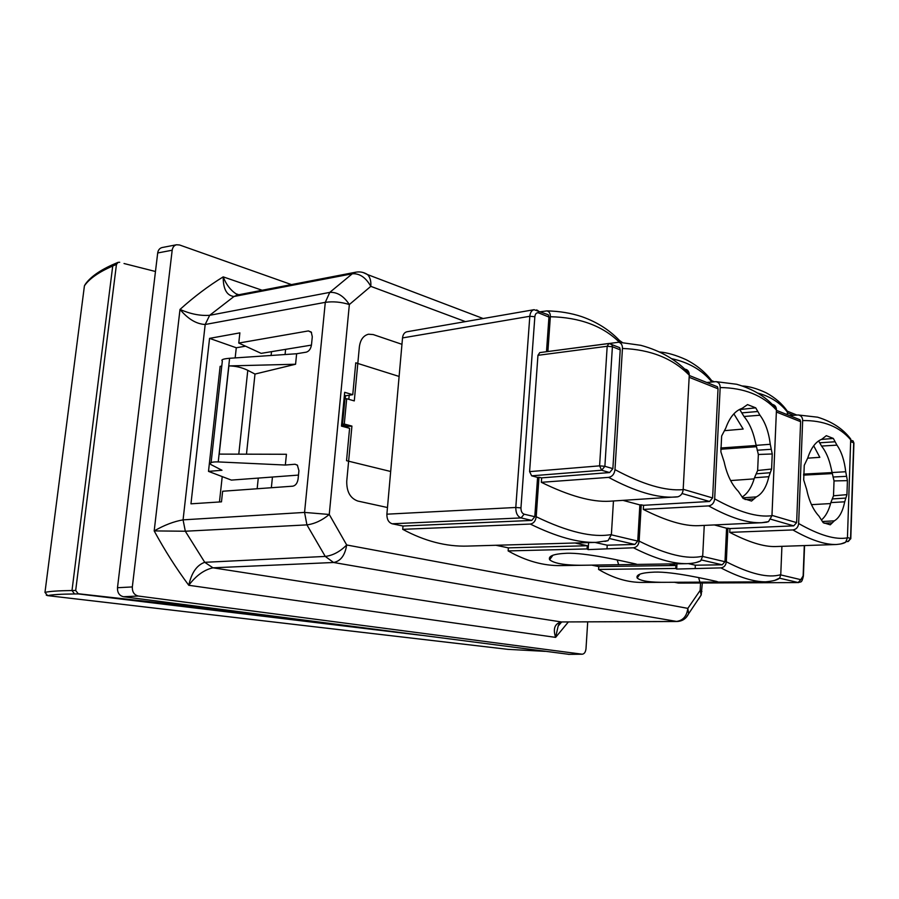 <?xml version="1.0" encoding="UTF-8"?>
<svg xmlns="http://www.w3.org/2000/svg" width="899" height="899" viewBox="0 0 899 899"><rect width="100%" height="100%" fill="white"/><g stroke="black" fill="none" stroke-linecap="round" stroke-linejoin="round"><path stroke-width="1.35" d="M330.338 623.996L78.348 593.924L421.204 635.29M155.471 271.498L124.04 263.519M78.37 593.756L237.943 611.556M75.685 590.474L78.348 593.924L74.516 593.958L71.999 590.519L75.685 590.474L116.454 264.418L118.061 262.351L119.702 262.272M545.3 651.359L507.98 649.359L47.49 595.61M545.255 651.348L508.126 649.37L47.613 595.621L44.984 592.385C49.321 591.328 58.334 590.71 71.999 590.519L112.723 266.014C98.845 272.037 89.417 278.623 84.439 285.781L85.383 284.129C90.619 276.802 100.171 270.116 114.016 264.081M74.516 593.958C60.941 594.093 51.973 594.644 47.613 595.621L46.254 595.138M271.352 487.73L272.453 477.032M285.073 354.532L285.601 349.351M257.159 488.753L258.271 478.088M271.105 355.476L271.509 351.666M399.1 376.445L355.768 362.803L352.768 394.683L344.677 392.324L341.463 426.115L349.599 428.295L346.542 460.693L390.672 471.492M698.59 599.139L701.186 594.992L700.175 590.385L700.546 583.001M465.424 321.617L370.804 286.354L349.351 304.536C341.069 301.985 333.057 301.255 325.292 302.345L205.186 324.494C196.387 324.045 187.992 319.021 180.002 309.436L154.19 530.916L185.318 531.23L306.93 524.881C314.628 523.859 322.078 520.397 329.259 514.475L304.559 512.419L306.93 524.881L325.258 556.425L204.747 562.313C196.859 565.044 191.532 572.708 188.768 585.283C176.316 568.55 164.787 550.435 154.19 530.916C164.225 525.151 173.844 521.465 183.07 519.858L304.559 512.419L325.292 302.345L329.764 292.389L209.669 315.313L233.998 296.501L352.307 273.768L329.764 292.389C337.192 291.939 343.721 295.996 349.351 304.536L329.259 514.475L346.688 544.974L687.836 608.376L700.175 590.385L701.917 591.486M352.768 394.683L345.497 395.796L344.418 394.976M342.586 426.418L342.721 425.081M345.205 398.976L345.497 395.796M221.783 366.073L220.131 366.343L208.501 471.379L231.391 480.1L298.479 475.088M208.501 471.379L221.986 470.267L210.883 464.547C209.411 462.614 211.861 461.738 218.232 461.917L285.331 465.041L295.007 464.244L297.367 465.109L298.918 470.671L298.086 479.021C297.389 483.179 295.625 485.572 292.793 486.179L222.637 491.247L221.48 501.844L190.959 503.822L209.568 338.372L239.876 332.866L238.763 343.058L261.137 353.363L311.447 345.104M235.167 357.914L236.28 347.767L245.551 346.182M219.457 501.979L222.222 476.605M246.472 454.175L254.99 374.063L295.569 364.241L296.636 353.745L306.256 352.161C309.076 351.307 310.818 348.846 311.492 344.789L312.29 336.72L311.245 332.046L308.379 330.922L238.763 343.058M285.331 465.041L286.433 454.276L219.21 454.107L228.885 365.915L295.569 364.241M587.71 621.894L586.002 648.696C585.597 652.09 584.339 653.933 582.226 654.214L138.311 596.037C134.165 594.992 132.175 591.958 132.333 586.935L172.181 250.214L157.696 252.967L117.488 587.721C117.331 592.699 119.32 595.689 123.455 596.722L568.943 654.326M157.696 252.967C158.157 250.034 159.606 248.236 162.022 247.562L162.314 247.506M209.568 338.372L236.28 347.767M218.232 461.917L229.605 358.285C223.233 358.813 220.817 359.712 222.334 361.005L211.096 462.648M229.605 358.285L296.636 353.745M228.885 365.915C235.56 365.972 241.865 367.444 247.787 370.332L254.99 374.063M568.337 621.984L555.616 637.38L188.768 585.283C196.061 575.607 204.118 569.786 212.962 567.808L561.403 621.951L677.003 621.512C682.375 621.254 686.24 618.658 688.612 613.725L687.836 608.376C686.769 616.298 682.925 620.658 676.295 621.445L561.403 621.951C554.739 623.546 552.806 628.693 555.616 637.38L558.155 626.064L560.942 622.22M238.235 294.861L235.976 293.782C230.335 290.017 226.087 284.376 223.199 276.87C223.143 289.062 226.75 295.602 233.998 296.501L237.471 295.018L235.965 293.782L238.842 294.748M677.003 621.501L333.585 562.493L325.258 556.425C332.911 555.481 340.058 551.66 346.688 544.974C345.014 555.335 340.654 561.167 333.585 562.493L212.962 567.808L204.747 562.313L185.318 531.23L183.07 519.858L205.186 324.494L209.669 315.313C200.32 315.976 190.431 314.009 180.002 309.436C193.993 296.805 208.399 285.961 223.199 276.87L262.148 290.253M172.181 250.214C172.653 247.247 174.091 245.427 176.507 244.764L179.564 244.977L291.467 284.601M402.527 337.923L386.885 514.183L515.79 507.474C515.756 513.059 517.521 516.543 521.083 517.925L524.128 514.183C521.993 513.34 520.937 511.25 520.959 507.901L515.79 507.474L529.814 316.279L402.527 337.923C402.966 334.439 404.426 332.394 406.899 331.776L534.062 309.694C531.635 310.312 530.219 312.515 529.814 316.279L534.849 316.718L520.959 507.901M678.644 583.091L798.604 582.574L678.644 583.091M674.16 582.215L678.194 583.046M666.631 582.316L642.291 582.428C627.862 582.53 613.287 578.192 598.577 569.438L598.756 566.584L675.936 565.482L675.733 568.46L676.677 569.056L720.897 567.887C738.821 577.237 753.699 581.889 765.555 581.833L666.631 582.316C650.415 582.496 640.594 581.057 637.155 577.99C635.807 574.585 641.639 572.618 654.629 572.101C673.194 571.483 707.895 579.529 716.593 581.417L718.335 582.069M591.654 565.111L598.756 566.584M588.463 565.179C567.483 565.696 554.537 563.887 549.615 559.729C548.087 556.065 553.615 553.93 566.179 553.29C585.339 552.379 623.827 561.358 634.031 563.572C636.93 564.19 637.537 564.482 635.829 564.448L560.841 565.595C543.502 565.898 525.937 561.01 508.149 550.918L508.373 547.862L587.294 545.738L587.036 548.941L588.137 549.615L633.469 547.783C636.728 547.289 638.616 545.064 639.133 541.119C666.384 554.728 687.578 559.74 702.692 556.178L704.254 525.398M495.888 545.266L508.373 547.862M402.718 529.331L530.286 524.061C556.346 536.815 578.271 542.929 596.059 542.389L467.559 546.086C446.32 546.761 424.71 541.164 402.718 529.331L403.01 526.027L531.759 520.42L534.793 516.711L537.58 477.414L538.984 477.302L536.197 516.734C567.674 531.961 592.733 537.905 611.387 534.545L613.455 500.99M386.885 514.183C386.806 519.319 388.57 522.521 392.166 523.78L403.01 526.027M621.198 342.362C610.848 330.843 597.745 322.28 581.867 316.684C571.101 313.088 559.448 311.155 546.929 310.897L540.681 311.717M546.491 351.711L548.952 317.055L548.368 314.819L546.547 314.088M546.929 310.897C549.311 311.571 550.458 313.515 550.345 316.729L547.884 351.531M784.265 407.236L787.4 411.293L787.322 414.709M774.601 580.451L779.703 578.023L780.759 574.675L781.916 546.334M675.733 568.46L598.577 569.438M669.036 563.943L675.936 565.482M702.692 556.178L700.647 560.92L696.32 562.448M700.647 560.92C697.264 562.549 692.747 563.471 687.072 563.662L687.061 563.662C672.699 563.898 654.832 558.605 633.469 547.783M587.036 548.941L508.149 550.918M574.989 542.996L587.294 545.738M611.387 534.545L608.05 540.647L604.915 541.412M596.059 542.389L608.05 540.647M530.286 524.061C533.635 523.465 535.602 521.027 536.197 516.734M401.954 344.317L373.231 334.574L368.5 334.214C363.353 335.574 360.308 339.788 359.364 346.879L354.285 400.909L346.688 398.718L344.283 424.036L351.925 426.092L346.744 481.19C346.565 491.731 350.273 498.349 357.847 501.058L387.469 507.519M708.086 376.333L711.469 380.389L711.491 381.985M619.344 340.35L622.288 342.429M676.565 496.945L674.879 497.068C657.203 498.136 635.11 491.573 608.612 477.38L541.344 482.313L541.659 477.863L609.634 472.559L601.656 470.244L531.669 475.829L529.59 471.627L537.95 355.319L539.771 352.599M531.669 475.829L537.58 477.414M617.265 346.711L619.681 347.677L620.22 349.857L612.871 468.649L604.881 466.311L612.399 346.744L611.871 344.553L610.23 343.553M550.581 351.172L618.759 342.238C621.299 343.081 622.524 345.149 622.456 348.464C650.539 349.531 672.812 358.443 689.263 375.186L683.173 489.64C665.44 491.18 642.718 484.505 614.983 469.626L622.456 348.464M619.422 342.261C602.735 325.899 579.709 317.392 550.345 316.729M671.553 358.667C688.533 362.308 701.861 369.95 711.514 381.592M787.434 412.147C780.298 402.842 770.432 396.493 757.812 393.099M729.752 532.377C748.552 542.142 763.745 546.873 775.32 546.558L836.452 544.502C824.956 544.828 810.426 539.973 792.873 529.938L729.752 532.377L729.932 528.578L793.705 525.859L796.638 522.634L800.616 421.676L800.054 419.788L797.761 418.878M720.897 567.887C724.055 567.46 725.864 565.426 726.313 561.774L727.909 528.185L729.932 528.578M726.313 561.774C750.216 574.056 768.364 578.349 780.759 574.675M676.981 563.819L676.677 569.056M688.398 563.628L695.32 565.201L722.2 564.808L724.976 561.718L726.572 528.23L727.909 528.174M695.32 565.201L695.208 568.213M765.296 522.353L761.723 522.712C747.608 523.308 729.909 517.7 708.614 505.901L643.313 509.407L643.549 505.305L641.234 504.845L639.133 541.119M594.947 542.423L607.196 545.199L634.851 544.446L637.751 541.074L639.863 504.912L641.245 504.833M607.196 545.199L607.039 548.446M588.137 549.615L588.609 542.603M541.344 482.313C569.191 495.967 591.902 502.283 609.477 501.237L610.432 501.181M538.984 477.313L541.659 477.863M349.194 395.234L348.812 399.336M346.284 426.036L346.149 427.373M715.121 385.84L717.481 386.772L718.031 388.795L712.615 497.945L683.184 489.303M351.925 426.092L347.924 426.474L342.8 425.103L341.822 424.721L342.53 424.204L344.283 424.036M341.856 424.339L344.205 399.673L344.924 399.021L342.53 424.204M346.688 398.718L344.924 399.021M609.634 472.559L612.871 468.649M608.612 477.38C612.275 476.65 614.399 474.065 614.983 469.626M684.723 369.141C687.184 369.388 688.679 370.905 689.196 373.669L689.263 375.186M677.071 496.911L677.891 496.787C681.004 495.754 682.768 493.36 683.173 489.64M850.701 439.791L847.442 537.838C835.576 540.052 819.304 535.287 798.638 523.521L802.661 420.563C823.495 420.283 839.509 426.688 850.701 439.791L846.779 434.475M840.88 543.951L845.633 542.209L847.442 537.838M789.637 415.63L798.11 414.967C801.065 415.417 802.582 417.282 802.661 420.563M792.873 529.938C796.278 529.399 798.188 527.264 798.638 523.521M726.572 528.23L714.312 524.926M643.313 509.407C665.912 520.836 684.274 526.263 698.399 525.679L699.107 525.645M639.863 504.912L622.996 500.383M643.549 505.305L709.536 501.485L712.615 497.945M724.695 430.655L743.158 429.048L733.865 413.843M807.718 458.164L819.821 457.333L813.696 445.78M766.162 522.319L768.521 521.622L771.96 515.689C757.542 517.633 738.45 512.037 714.671 498.878L720.178 387.559C744.192 387.84 762.959 395.346 776.444 410.079L771.96 515.689M772.196 404.404C774.578 404.808 775.972 406.326 776.399 408.944L776.444 410.079M708.614 505.901C712.154 505.283 714.166 502.946 714.671 498.878M706.738 382.491L716.009 381.648C718.784 382.289 720.166 384.255 720.178 387.559M537.95 355.319L607.185 346.272L612.399 346.744L620.22 349.857M609.668 343.564L608.938 343.463L607.185 346.272L599.588 465.851L604.881 466.311L601.656 470.244L599.588 465.851L529.59 471.627M821.439 519.982C825.653 516.419 828.788 510.621 830.845 502.597L833.508 495.798L846.948 494.641L847.42 480.639L845.723 471.739C844.419 460.49 841.498 451.624 836.947 445.14L833.317 438.431L826.327 435.678L821.787 439.251C815.73 441.679 811.067 447.904 807.785 457.928L804.257 465.322L803.695 479.942L806.594 489.191C809.044 500.9 813.168 509.879 818.967 516.127L823.181 522.667L830.271 524.814L834.317 520.847L822.327 521.51M846.948 494.641L845.847 498.08L832.216 498.945M830.845 502.597L844.712 501.811L845.847 498.08M844.712 501.811C842.7 511.61 839.228 517.959 834.317 520.847M742.091 497.068C747.653 493.551 751.789 487.112 754.486 477.751L757.643 470.503L758.351 454.478L754.969 440.341C752.665 430.396 749.013 422.44 743.99 416.484L739.753 409.539L755.722 407.843L747.53 404.606L742.192 408.315C735.124 410.753 729.651 417.35 725.785 428.104L721.65 436.015L720.874 451.815L724.156 461.895C726.886 474.616 731.617 484.437 738.326 491.348L743.215 498.529L751.53 501.046L756.34 496.889L742.664 497.855M730.629 480.572L754.16 478.875M811.482 504.654L830.586 503.575M821.281 439.454L833.317 438.431M757.643 470.503L771.6 469.042L772.241 453.973L770.263 444.286C768.746 432.093 765.319 422.406 759.958 415.226L755.722 407.843M771.6 469.042L770.263 472.717L756.115 473.84M754.486 477.751L768.87 476.695L770.263 472.717M768.87 476.695C766.375 487.191 762.195 493.911 756.34 496.889M847.42 480.639L834.025 480.931L831.058 467.896C829.035 458.726 825.866 451.444 821.551 446.061L818.641 440.915M833.508 495.798L834.025 480.931M720.751 447.994L755.947 445.511M756.183 446.724L720.773 449.23M803.571 474.11L831.912 472.593M803.56 475.133L832.092 473.604M772.241 453.973L758.351 454.478M116.454 264.418L112.723 266.014L114.252 263.98L117.836 262.441M84.405 285.972L44.972 592.419M685.993 617.669L701.186 594.992M355.813 272.195L352.307 273.768C359.645 273.296 365.814 277.488 370.804 286.354C371.197 281.173 370.118 277.252 367.567 274.588L363.185 272.543M311.548 332.495L308.379 330.922M297.547 465.289L295.007 464.244M238.786 454.152L247.787 370.332M132.333 586.935L117.488 587.721M581.956 654.191L568.303 654.337M138.311 596.037L123.455 596.722M779.579 578.192L798.166 582.518L800.818 579.664L780.737 574.911M392.166 523.78L521.083 517.925L531.759 520.42M534.849 316.718C535.287 313.661 536.557 312.391 538.658 312.919L538.074 310.672L536.579 309.919M538.658 312.919L548.952 317.055M534.793 516.711L524.128 514.183M787.4 412.843L793.525 415.304M804.302 545.581L803.133 575.922L800.818 579.664M846.173 541.569L847.746 541.513L846.465 541.142M698.613 577.585L699.804 581.709M617.208 559.953L618.568 564.437M846.139 541.603L847.971 541.535L850.566 538.467L853.702 442.814L853.151 441.027L851.465 440.353M847.454 537.557L850.78 538.546L848.364 541.412M850.78 538.793L853.926 442.926L850.645 441.6M853.915 443.274L853.14 441.016L850.69 440.038M793.705 525.859L770.904 519.262M702.681 556.436L724.976 561.718M701.445 559.976L722.2 564.808M709.536 501.485L682.026 493.517M611.365 534.826L637.751 541.074M610.039 538.67L634.851 544.446M776.365 412.023L800.616 421.676M689.151 377.299L718.031 388.795M796.638 522.634L771.983 515.385M835.104 441.769L819.596 442.791M821.551 446.061L836.947 445.14M845.723 471.739L831.901 472.537M832.991 477.009L846.577 476.335M824.158 523.229L832.26 522.802M757.801 411.506L741.72 412.888M753.89 498.934L745.102 499.529M743.99 416.484L759.958 415.226M770.263 444.286L755.924 445.376M757.16 450.23L771.263 449.286M701.198 594.958L702.344 582.99M483.156 318.538L367.567 274.588C363.893 272.228 359.96 271.431 355.79 272.195L237.471 295.007M562.122 622.007C560.549 621.748 559.223 623.097 558.155 626.064L561.605 622.041M176.507 244.764L162.022 247.562M582.226 654.214L568.573 654.36M687.061 563.662L635.829 564.448M548.368 314.819L534.062 309.694M659.686 352.003C667.182 352.554 676.014 355.139 686.195 359.724C696.613 365.084 705.041 371.972 711.469 380.389M787.4 411.293C782.164 403.752 775.028 397.56 766.004 392.728C757.104 388.593 749.272 386.345 742.495 385.974M787.355 411.214L796.806 415.035M804.571 545.569L803.403 576.001C801.65 583.833 800.784 581.282 798.604 582.574M779.703 578.023C777.893 579.855 773.185 581.136 765.566 581.833M639.942 574.146L637.155 577.99M552.93 555.222L549.615 559.729M714.177 381.704L711.491 380.625M539.748 352.599L608.938 343.463L619.681 347.677M677.891 496.787L609.477 501.237M776.433 410.349L800.054 419.788M689.252 375.49L717.469 386.772M618.759 342.238L640.807 345.317C661.001 350.835 677.127 360.285 689.196 373.669M845.633 542.209C843.914 543.356 840.857 544.12 836.463 544.491M798.11 414.967L817.573 417.181C832.013 421.586 843.048 428.857 850.679 438.982M768.521 521.622L761.723 522.712L698.399 525.679M716.009 381.648L736.674 384.266C753.609 389.143 766.847 397.369 776.399 408.944"/></g></svg>

